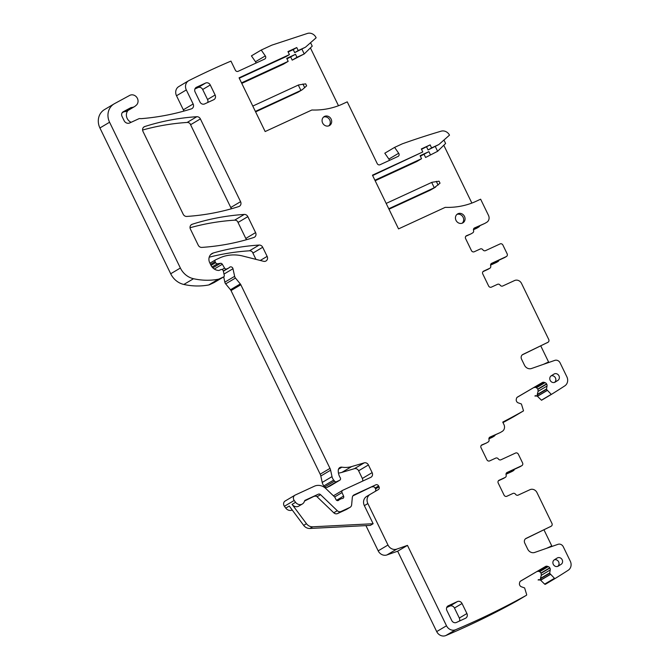 <?xml version="1.0" encoding="UTF-8"?>
<svg xmlns="http://www.w3.org/2000/svg" width="669" height="669" viewBox="0 0 669 669"><rect width="100%" height="100%" fill="white"/><g stroke="black" fill="none" stroke-linecap="round" stroke-linejoin="round"><path stroke-width="1" d="M183.824 110.82L176.507 95.759A7.426 6.673 59.3 0 1 178.79 86.577L188.591 80.757A7.426 6.673 59.3 0 1 188.959 80.556A907.315 815.344 59.3 0 1 230.956 61.105L235.346 70.153A2.224 1.999 59.3 0 0 238.139 71.315L264.656 59.081A2.224 1.999 59.3 0 0 265.309 55.903L261.219 50.05L271.831 45.149L307.38 33.458A7.426 6.673 59.3 0 1 316.136 37.782L305.474 47.198L298.207 50.543L296.752 47.541L287.954 51.597L289.418 54.607L285.914 56.681L239.259 78.206M289.418 54.607L239.076 77.821L265.158 131.542L311.863 110A81.677 73.398 59.3 0 0 341.182 104.648L347.244 101.847L377.216 163.579A2.224 1.999 59.3 0 0 380.009 164.741L398.038 156.429A2.224 1.999 59.3 0 0 398.682 153.251L388.881 159.071A2.224 1.999 -120.7 0 1 389.325 160.443M188.591 80.757A7.426 6.673 59.3 0 0 186.317 89.939L193.14 103.988A3.713 3.337 59.3 0 1 191.376 108.863A270.268 242.864 59.3 0 1 141.569 118.63A7.426 6.673 59.3 0 1 140.273 118.605A3.713 3.337 59.3 0 0 138.592 118.865L129.677 122.971A4.457 4.006 59.3 0 1 124.1 120.646L122.026 116.381A3.713 3.337 59.3 0 1 123.28 111.723L123.046 111.857M131.81 107.458A7.426 6.673 59.3 0 0 134.494 106.622L127.353 110.862A7.426 6.673 59.3 0 1 124.668 111.698L131.81 107.458A3.713 3.337 59.3 0 0 130.58 107.809L123.28 111.723M134.494 106.622A7.426 6.673 59.3 0 0 135.548 105.827A7.426 6.673 59.3 0 1 136.041 105.409A5.937 5.335 59.3 0 0 137.036 97.716A5.937 5.335 59.3 0 0 129.677 95.416L114.524 103.645A14.852 13.347 59.3 0 0 114.123 103.871A14.852 13.347 59.3 0 0 109.574 122.235L180.371 268.026A18.565 16.683 59.3 0 0 193.517 278.722A70.538 63.388 59.3 0 0 218.37 279.224A3.713 3.337 59.3 0 0 219.089 278.998L223.597 276.924A1.489 1.338 59.3 0 0 224.282 275.394L223.337 271.037A1.856 1.664 59.3 0 0 220.854 269.607L219.332 270.309A1.856 1.664 59.3 0 1 218.621 270.452A8.906 8.003 59.3 0 1 210.877 265.125L209.723 262.733A7.426 6.673 59.3 0 1 211.998 253.551A7.426 6.673 59.3 0 1 213.419 252.941A259.865 233.523 59.3 0 1 259.146 245.063A3.713 3.337 59.3 0 1 262.708 247.271L267.14 256.386L260.274 260.458M209.941 263.185L215.594 259.831A1.489 1.338 59.3 0 1 215.702 259.773L219.532 258.008A40.834 36.695 59.3 0 1 242.864 256.051L263.603 261.303A3.713 3.337 59.3 0 0 267.14 256.386M215.594 259.831A1.489 1.338 59.3 0 0 215.142 261.663L215.619 262.649A1.856 1.664 59.3 0 0 217.525 263.745L220.502 263.31L212.842 267.859M214.297 269.03L222.325 264.263A1.856 1.664 59.3 0 0 220.502 263.31M222.325 264.263L224.567 268.077A1.856 1.664 59.3 0 0 226.816 268.896L228.472 268.135A3.713 3.337 59.3 0 0 229.425 267.441A2.224 1.999 59.3 0 1 232.979 268.729L234.635 276.33A3.713 3.337 59.3 0 0 235.471 278.053L240.296 283.932L230.496 289.752L225.67 283.873L235.471 278.053M230.496 289.752A3.713 3.337 59.3 0 1 231.022 290.572L240.823 284.751A3.713 3.337 59.3 0 0 240.296 283.932M240.823 284.751L329.984 468.375L320.183 474.196L231.022 290.572M320.183 474.196A7.426 6.673 59.3 0 1 320.819 476.019L330.62 470.198A7.426 6.673 59.3 0 0 329.984 468.375M330.62 470.198L332.016 476.621A7.426 6.673 59.3 0 0 333.697 480.074L334.55 481.12A1.856 1.664 59.3 0 0 336.616 481.68L339.651 480.275A1.856 1.664 59.3 0 0 340.245 477.716A11.883 10.679 59.3 0 1 338.28 470.19A3.713 3.337 59.3 0 1 341.901 467.171A25.991 23.356 59.3 0 0 351.693 466.561L364.17 462.873L354.369 468.693L341.892 472.381L351.693 466.561M333.413 495.821L342.637 490.344A1.856 1.664 59.3 0 1 342.771 490.277L370.735 477.373A3.713 3.337 59.3 0 0 372.14 472.64L368.418 464.963A3.713 3.337 59.3 0 0 364.17 462.873M342.637 490.344A1.856 1.664 59.3 0 0 342.035 492.576L343.59 496.105L336.582 500.261M337.686 500.638L339.509 499.559A3.713 3.337 59.3 0 1 339.785 499.417L341.056 498.823A3.713 3.337 59.3 0 1 342.26 498.547A1.856 1.664 59.3 0 0 343.59 496.105M339.509 499.559A3.713 3.337 59.3 0 0 338.798 500.136A1.856 1.664 59.3 0 1 335.98 499.534L335.01 497.527A1.856 1.664 59.3 0 0 334.584 496.942L325.795 488.512A11.139 10.01 59.3 0 0 314.388 486.212L295.213 495.06A3.713 3.337 59.3 0 0 294.201 500.462L295.573 502.294A5.569 5.001 59.3 0 0 302.355 503.991A5.569 5.001 59.3 0 0 304.495 501.098A1.489 1.338 59.3 0 1 305.173 500.27L318.277 494.224L304.512 501.039M314.773 496.298A2.224 1.999 59.3 0 1 317.056 496.758L320.56 494.684A2.224 1.999 59.3 0 0 318.277 494.224M320.56 494.684L337.276 510.706A3.713 3.337 59.3 0 0 341.081 511.476L349.845 507.436A3.713 3.337 59.3 0 0 351.643 504.777L352.32 497.493A3.713 3.337 59.3 0 1 354.118 494.843L375.836 484.824L352.898 495.863M370.099 494.399L366.662 496.44A7.426 6.673 59.3 0 0 366.629 496.457L370.133 494.383A7.426 6.673 59.3 0 1 370.166 494.366L378.336 489.583A2.224 1.999 59.3 0 0 378.345 489.574A2.224 1.999 59.3 0 0 379.03 486.823L378.621 485.987A2.224 1.999 59.3 0 0 375.836 484.824M370.133 494.383A7.426 6.673 59.3 0 0 367.858 503.565L387.987 545.026A7.426 6.673 59.3 0 0 396.75 549.115L407.463 545.386L397.662 551.206L386.95 554.936L396.75 549.115M446.499 625.774L436.698 631.595A7.426 6.673 59.3 0 0 445.822 635.55L455.622 629.73A7.426 6.673 59.3 0 1 446.499 625.774L407.463 545.386M455.622 629.73A907.315 815.344 59.3 0 0 526.436 595.276A0.744 0.669 59.3 0 0 526.662 594.557L524.613 587.926L521.46 586.813A2.601 2.333 59.3 0 1 519.947 585.576L519.813 585.35A2.601 2.333 59.3 0 1 519.47 583.418L519.662 582.49A2.601 2.333 59.3 0 1 520.691 581.01L520.699 581.001A2.601 2.333 59.3 0 0 520.691 581.01M554.45 578.3L544.65 584.121A0.744 0.669 59.3 0 0 545.394 584.28L555.195 578.459A0.744 0.669 59.3 0 1 554.45 578.3L549.667 573.274L550.236 569.988A2.601 2.333 59.3 0 0 549.893 568.056L549.759 567.83A2.601 2.333 59.3 0 0 548.237 566.593L547.334 566.3A2.601 2.333 59.3 0 0 545.528 566.484L520.699 581.001M555.195 578.459A907.315 815.344 59.3 0 0 568.207 570.256A7.426 6.673 59.3 0 0 570.289 561.191L563.29 546.774A4.457 4.006 59.3 0 0 558.03 544.315L534.715 552.443A5.937 5.335 59.3 0 1 527.707 549.165L524.755 543.086A3.713 3.337 59.3 0 1 526.11 538.378L525.675 538.629M525.433 538.821L551.131 526.244L526.11 538.378M551.131 526.244A2.224 1.999 59.3 0 0 551.95 523.417L536.973 492.585A5.569 5.001 59.3 0 0 529.999 489.675L518.166 495.127A2.224 1.999 59.3 0 1 515.565 494.291A2.224 1.999 59.3 0 0 512.964 493.446L506.843 496.273A2.224 1.999 59.3 0 1 504.058 495.11L498.221 483.093A2.224 1.999 59.3 0 1 499.066 480.25L505.137 477.457A2.224 1.999 59.3 0 0 506.115 474.957A2.224 1.999 59.3 0 1 507.102 472.465L521.711 465.724A2.224 1.999 59.3 0 0 522.556 462.881L518.341 454.209A2.224 1.999 59.3 0 0 515.548 453.047L500.947 459.787A2.224 1.999 59.3 0 1 498.338 458.942A2.224 1.999 59.3 0 0 495.737 458.106L489.675 460.899A2.224 1.999 59.3 0 1 486.881 459.737L481.044 447.728A2.224 1.999 59.3 0 1 481.897 444.885L481.571 445.077M486.647 442.87A2.224 1.999 59.3 0 1 486.33 443.062L481.897 444.885M488.01 442.067A2.224 1.999 59.3 0 0 488.997 439.566A2.224 1.999 59.3 0 1 489.976 437.074L489.658 437.258M501.8 431.614A5.569 5.001 59.3 0 0 502.218 431.396L500.537 432.4A5.569 5.001 59.3 0 1 500.119 432.617L489.976 437.074M502.218 431.396A5.569 5.001 59.3 0 0 503.924 424.514L502.754 422.106A907.315 815.344 59.3 0 0 523.476 410.908A0.744 0.669 59.3 0 0 523.459 410.615L521.402 403.984L518.258 402.872A2.601 2.333 59.3 0 1 516.736 401.634L516.61 401.408A2.601 2.333 59.3 0 1 516.267 399.477L516.46 398.548A2.601 2.333 59.3 0 1 517.488 397.068A2.601 2.333 59.3 0 1 517.497 397.06L542.316 382.543L517.087 397.369M551.248 394.359L541.438 400.179A0.744 0.669 59.3 0 0 541.539 400.254L551.34 394.434A0.744 0.669 59.3 0 1 551.248 394.359L546.456 389.333L547.025 386.046A2.601 2.333 59.3 0 0 546.69 384.115L546.556 383.889A2.601 2.333 59.3 0 0 545.034 382.651L544.131 382.359A2.601 2.333 59.3 0 0 542.316 382.543M551.34 394.434A907.315 815.344 59.3 0 0 564.812 385.862A7.426 6.673 59.3 0 0 566.869 376.814L560.078 362.832A4.457 4.006 59.3 0 0 554.827 360.374L531.512 368.502A5.937 5.335 59.3 0 1 524.496 365.224L521.544 359.144A3.713 3.337 59.3 0 1 522.907 354.436L522.472 354.687M522.23 354.879L547.928 342.302L522.907 354.436M547.928 342.302A2.224 1.999 59.3 0 0 548.739 339.476L521.536 283.447A5.569 5.001 59.3 0 0 514.553 280.545L502.728 285.998A2.224 1.999 59.3 0 1 500.128 285.153A2.224 1.999 59.3 0 0 497.519 284.317L491.406 287.135A2.224 1.999 59.3 0 1 488.613 285.972L482.784 273.964A2.224 1.999 59.3 0 1 483.628 271.121L489.691 268.319A2.224 1.999 59.3 0 0 490.678 265.827A2.224 1.999 59.3 0 1 491.665 263.327L506.266 256.595A2.224 1.999 59.3 0 0 507.119 253.752L502.904 245.071A2.224 1.999 59.3 0 0 500.111 243.909L485.502 250.649A2.224 1.999 59.3 0 1 482.901 249.813A2.224 1.999 59.3 0 0 480.3 248.968L474.229 251.77A2.224 1.999 59.3 0 1 471.444 250.607L465.607 238.59A2.224 1.999 59.3 0 1 466.452 235.747L466.134 235.94M471.21 233.74A2.224 1.999 59.3 0 1 470.892 233.924L466.452 235.747M472.573 232.929A2.224 1.999 59.3 0 0 473.552 230.437A2.224 1.999 59.3 0 1 474.538 227.937L474.221 228.129M486.363 222.484A5.569 5.001 59.3 0 0 486.781 222.267L485.1 223.262A5.569 5.001 59.3 0 1 484.682 223.479L474.538 227.937M486.781 222.267A5.569 5.001 59.3 0 0 488.487 215.376L480.626 199.195L474.564 201.996A81.677 73.398 59.3 0 1 445.245 207.348L398.54 228.89L372.457 175.169L422.791 151.947L372.641 175.546M398.682 153.251L394.601 147.389L402.362 143.81A907.315 815.344 59.3 0 1 441.139 131.174A7.426 6.673 59.3 0 1 449.509 135.13L438.847 144.546L431.589 147.891L430.134 144.889L421.336 148.944L422.791 151.947M247.839 216.647A3.713 3.337 59.3 0 0 244.277 214.431A259.865 233.523 59.3 0 0 192.195 224.266A3.713 3.337 59.3 0 0 190.431 229.133L198.233 245.189A3.713 3.337 59.3 0 0 201.804 247.405A259.865 233.523 59.3 0 0 253.844 237.487A3.713 3.337 59.3 0 0 255.591 232.611L247.839 216.647L238.181 222.384A3.713 3.337 59.3 0 0 234.61 220.168A259.865 233.523 59.3 0 0 190.046 227.753M462.522 223.07A5.201 4.675 59.3 0 0 462.906 222.861A5.201 4.675 59.3 0 0 464.386 216.221A5.201 4.675 59.3 0 0 457.989 213.72A5.201 4.675 59.3 0 0 457.604 213.921A5.201 4.675 59.3 0 0 456.116 220.569A5.201 4.675 59.3 0 0 462.522 223.07M558.281 566.108A3.713 3.337 59.3 0 1 554.367 559.794L557.193 558.021A3.713 3.337 59.3 0 1 561.107 564.335L558.155 566.175M465.499 618.265A3.713 3.337 59.3 0 0 466.912 613.532L462.045 603.522A3.713 3.337 59.3 0 0 457.395 601.582L448.297 605.779A3.713 3.337 59.3 0 0 446.884 610.513L451.751 620.523A3.713 3.337 59.3 0 0 456.4 622.463L465.499 618.265M213.712 99.731A3.713 3.337 59.3 0 0 215.125 94.998L210.267 84.988A3.713 3.337 59.3 0 0 205.609 83.048L196.51 87.246A3.713 3.337 59.3 0 0 195.097 91.979L199.964 101.997A3.713 3.337 59.3 0 0 204.614 103.929L213.712 99.731M240.572 201.678L200.382 118.915A3.713 3.337 59.3 0 0 196.82 116.707A259.865 233.523 59.3 0 0 144.747 126.55A3.713 3.337 59.3 0 0 142.99 131.425L183.189 214.222A3.713 3.337 59.3 0 0 186.76 216.438A259.865 233.523 59.3 0 0 238.816 206.545A3.713 3.337 59.3 0 0 240.572 201.678L230.905 207.415A3.713 3.337 59.3 0 1 231.298 208.812M329.14 125.722A5.201 4.675 59.3 0 0 329.524 125.521A5.201 4.675 59.3 0 0 331.013 118.873A5.201 4.675 59.3 0 0 324.607 116.373A5.201 4.675 59.3 0 0 324.222 116.582A5.201 4.675 59.3 0 0 322.742 123.221A5.201 4.675 59.3 0 0 329.14 125.722M551.156 375.853A3.713 3.337 59.3 0 0 555.069 382.158L557.896 380.393A3.713 3.337 59.3 0 0 553.982 374.08L551.156 375.853A3.713 3.337 59.3 0 1 554.4 382.467L554.375 382.484M305.474 47.198L294.711 52.625L293.248 49.623L288.138 51.981M301.97 49.272L304.236 53.946L296.977 57.3L295.514 54.289L286.725 58.354L288.18 61.356L241.526 82.872M288.18 61.356L283.422 64.182L241.777 83.391M296.752 47.541L293.248 49.623M298.207 50.543L294.711 52.625M261.219 50.05L251.419 55.87L255.499 61.724A2.224 1.999 -120.7 0 1 255.943 63.103M255.951 259.363L252.405 252.046M246.284 239.452L237.528 221.422M231.257 208.511L190.08 123.698M183.858 111.096A3.713 3.337 59.3 0 0 183.473 109.724L193.14 103.988M114.123 103.871L104.464 109.607A14.852 13.347 59.3 0 0 99.915 127.971L109.574 122.235M214.147 282.535A1.489 1.338 59.3 0 1 213.929 282.661L209.422 284.735A3.713 3.337 59.3 0 1 208.711 284.961A70.538 63.388 59.3 0 1 183.85 284.459A18.565 16.683 59.3 0 1 170.704 273.763L99.915 127.971M262.708 247.271L253.049 253.007A3.713 3.337 59.3 0 0 249.487 250.8A259.865 233.523 59.3 0 0 209.205 257.197M214.038 282.602L223.705 276.866L224.826 282.151A3.713 3.337 59.3 0 0 225.67 283.873M320.819 476.019L322.215 482.441A7.426 6.673 59.3 0 0 323.888 485.895L324.749 486.94A1.856 1.664 59.3 0 0 326.815 487.5L329.85 486.095A1.856 1.664 59.3 0 0 330.118 485.937M338.455 473.1A25.991 23.356 59.3 0 0 341.892 472.381M362.631 481.111A3.713 3.337 59.3 0 0 362.339 478.46L358.617 470.784A3.713 3.337 59.3 0 0 354.369 468.693M285.412 500.88A3.713 3.337 59.3 0 0 284.4 506.282L285.763 508.114A5.569 5.001 59.3 0 0 292.219 509.995M366.629 496.457A7.426 6.673 59.3 0 0 364.354 505.639L373.135 523.727L370.342 525.391L309.898 528.468A7.426 6.673 59.3 0 1 303.667 525.366L289.267 506.032L285.763 508.114M303.667 525.366L306.469 523.702L292.069 504.376A5.569 5.001 59.3 0 0 298.859 506.065L302.355 503.991M317.056 496.758L333.772 512.789A3.713 3.337 59.3 0 0 337.577 513.558L346.341 509.51A3.713 3.337 59.3 0 0 346.617 509.368L350.121 507.286M375.092 491.481A2.224 1.999 59.3 0 0 375.526 488.897L375.125 488.069A2.224 1.999 59.3 0 0 372.332 486.907M365.935 525.617L378.186 550.846A7.426 6.673 59.3 0 0 386.95 554.936M436.698 631.595L397.662 551.206M445.822 635.55A907.315 815.344 59.3 0 0 516.627 601.096L526.436 595.276M545.528 566.484L520.29 581.311M537.14 571.46L538.88 571.326L547.334 566.3M548.237 566.593L539.707 571.661L538.88 571.326M539.707 571.661L541.045 573.007L541.305 575.29L550.236 569.988M549.617 572.999L540.452 578.434L541.305 575.29M540.452 578.434L541.054 579.998L550.378 574.462M541.221 580.199L540.912 580.374A2.601 2.333 59.3 0 0 538.085 579.948L541.054 579.998M544.65 584.121L540.393 579.99M502.996 422.599A907.315 815.344 59.3 0 0 513.667 416.728L523.476 410.908M533.937 387.518L535.668 387.384L544.131 382.359M545.034 382.651L536.505 387.719L535.668 387.384M536.505 387.719L537.943 389.308L538.093 391.348L547.025 386.046M546.406 389.057L537.249 394.493L538.093 391.348M537.249 394.493L537.843 396.056L547.175 390.52M538.01 396.257L537.7 396.433A2.601 2.333 59.3 0 0 534.882 396.006L537.843 396.056M541.438 400.179L537.182 396.048M430.134 144.889L421.52 149.321M431.589 147.891L428.085 149.973L426.63 146.971M438.847 144.546L428.085 149.973M394.601 147.389L384.8 153.209L388.881 159.071M246.326 239.753A3.713 3.337 59.3 0 0 245.933 238.356L255.591 232.611M557.586 566.426L557.603 566.409A3.713 3.337 59.3 0 0 554.384 559.786M200.382 118.915L190.724 124.651A3.713 3.337 59.3 0 0 187.161 122.444A259.865 233.523 59.3 0 0 142.597 130.037M286.976 58.864L295.514 54.289M296.977 57.3L292.211 60.126L290.756 57.124M310.558 42.707L312.222 46.128L304.236 53.946L292.211 60.126M306.469 523.702A7.426 6.673 59.3 0 0 312.699 526.804L373.135 523.727M538.578 579.663L538.085 579.948M535.367 395.722L534.882 396.006M435.352 146.62L437.618 151.294L425.593 157.466L437.618 151.294L445.604 143.475L443.94 140.047M430.359 154.639L428.896 151.637L420.107 155.693L421.562 158.695L416.804 161.53L375.158 180.739M421.562 158.695L374.908 180.22M420.349 156.212L428.896 151.637M425.593 157.466L424.138 154.464M473.451 229.735L476.562 228.305A5.569 5.001 59.3 0 0 476.972 228.087L478.377 227.251A5.569 5.001 59.3 0 0 479.974 225.654M490.569 265.133L496.465 262.415A2.224 1.999 59.3 0 0 496.783 262.223M488.888 438.872L491.999 437.434A5.569 5.001 59.3 0 0 492.417 437.217L493.814 436.389A5.569 5.001 59.3 0 0 495.411 434.791M506.007 474.262L511.902 471.545A2.224 1.999 59.3 0 0 512.228 471.352M462.17 223.212A5.201 4.675 59.3 0 0 462.873 216.84A5.201 4.675 59.3 0 0 456.944 214.406M443.79 145.248L471.862 203.075M476.562 228.305L477.959 227.468A5.569 5.001 59.3 0 0 478.377 227.251M477.959 227.468L473.451 229.551M484.682 223.479L473.869 228.472M470.892 233.924L465.783 236.282M498.915 260.208A2.224 1.999 -120.7 0 1 497.87 261.579L496.465 262.415M504.911 257.398A2.224 1.999 -120.7 0 1 504.585 257.59L490.996 263.862M490.578 264.941L497.87 261.579M488.337 269.13A2.224 1.999 -120.7 0 1 488.01 269.323L482.959 271.647M540.761 345.89L548.572 361.971A7.426 3.245 -114.8 0 0 548.823 362.464M328.788 125.864A5.201 4.675 59.3 0 0 329.491 119.492A5.201 4.675 59.3 0 0 323.562 117.067M310.408 47.9L338.481 105.727M491.999 437.434L493.404 436.606A5.569 5.001 59.3 0 0 493.814 436.389M493.404 436.606L488.897 438.68M500.119 432.617L489.307 437.601M486.33 443.062L481.228 445.412M514.352 469.337A2.224 1.999 -120.7 0 1 513.307 470.717L511.902 471.545M520.348 466.536A2.224 1.999 -120.7 0 1 520.03 466.728L506.433 472.991M506.015 474.078L513.307 470.717M503.774 478.26A2.224 1.999 -120.7 0 1 503.456 478.452L498.397 480.785M543.972 529.831L551.774 545.912A7.426 3.245 -114.8 0 0 552.025 546.406M459.503 621.033A3.713 3.337 59.3 0 0 459.319 618.039L454.46 608.029A3.713 3.337 59.3 0 0 449.802 606.089L446.708 607.519M207.716 102.499A3.713 3.337 59.3 0 0 207.532 99.505L202.674 89.495A3.713 3.337 59.3 0 0 198.024 87.555L194.922 88.985M124.668 111.698A3.713 3.337 59.3 0 0 123.439 112.049L122.176 112.727M128.022 110.469A7.426 6.673 59.3 0 0 131.141 122.302M255.608 111.865L298.123 92.18L302.246 89.73L306.645 85.849L305.674 83.851L298.591 84.946L252.79 106.07M298.307 85.08L300.899 90.415L302.246 89.73M300.899 90.415L255.382 111.414M431.689 182.42L434.281 187.763L440.026 183.197L439.056 181.199L431.965 182.294L386.172 203.418M434.281 187.763L388.764 208.753M435.628 187.077L430.359 190.121L388.982 209.213M265.309 55.903L255.499 61.724M176.507 95.759L186.317 89.939M170.704 273.763L180.371 268.026M183.85 284.459L193.517 278.722M208.711 284.961L218.37 279.224M209.422 284.735L219.089 278.998M213.929 282.661L223.597 276.924M210.777 254.513L213.419 252.941M249.487 250.8L259.146 245.063M215.493 259.898L209.941 263.193M210.526 264.406L215.142 261.663M215.619 262.649L211.011 265.384M212.056 266.99L217.525 263.745M224.567 268.077L222.058 269.565M223.321 270.978L226.816 268.896M228.472 268.135L223.362 271.171M223.998 274.064L232.979 268.729M234.635 276.33L224.826 282.151M332.016 476.621L322.215 482.441M323.888 485.895L333.697 480.074M334.55 481.12L324.749 486.94M326.815 487.5L336.616 481.68M339.651 480.275L329.85 486.095M338.472 469.203L341.901 467.171M358.617 470.784L368.418 464.963M372.14 472.64L362.339 478.46M334.617 496.975L342.035 492.576M338.021 500.596L338.798 500.136M284.4 506.282L294.201 500.462M295.573 502.294L292.069 504.376M337.276 510.706L333.772 512.789M337.577 513.558L341.081 511.476M349.845 507.436L346.341 509.51M353.583 495.16L354.118 494.843M375.125 488.069L378.621 485.987M379.03 486.823L375.526 488.897M364.354 505.639L367.858 503.565M387.987 545.026L378.186 550.846M541.045 573.007L549.759 567.83M549.893 568.056L541.146 573.249M540.477 578.727L549.667 573.274M550.311 574.37L540.995 579.898M537.834 389.065L546.556 383.889M546.69 384.115L537.943 389.308M537.266 394.785L546.456 389.333M547.1 390.428L537.784 395.956M234.61 220.168L244.277 214.431M191.033 224.96L192.195 224.266M557.603 566.409L561.107 564.335M143.584 127.244L144.747 126.55M187.161 122.444L196.82 116.707M554.4 382.467L557.896 380.393M309.898 528.468L312.699 526.804M506.266 256.595L504.585 257.59M489.691 268.319L488.01 269.323M548.572 361.971L543.387 364.362M521.711 465.724L520.03 466.728M505.137 477.457L503.456 478.452M551.774 545.912L546.59 548.304M202.674 89.495L210.267 84.988M198.024 87.555L205.609 83.048M215.125 94.998L207.532 99.505M196.51 87.246L195.984 87.564M462.045 603.522L454.46 608.029M466.912 613.532L459.319 618.039M449.802 606.089L457.395 601.582M448.297 605.779L447.762 606.097M123.439 112.049L130.58 107.809M296.986 92.782L301.184 90.29M304.721 87.714L302.915 84.001M430.359 190.121L434.557 187.629M438.103 185.062L436.297 181.349M223.371 271.188L228.748 267.993M329.984 486.029L339.785 480.208M285.136 501.022L294.937 495.202M471.051 233.841L472.732 232.845M498.029 261.495L496.632 262.323M506.433 256.503L504.752 257.506M489.859 268.236L488.178 269.231M546.941 342.888L548.062 342.227M486.497 442.97L488.178 441.975M513.474 470.625L512.069 471.461M521.87 465.641L520.189 466.636M505.296 477.373L503.615 478.368M550.144 526.829L551.264 526.169"/></g></svg>
